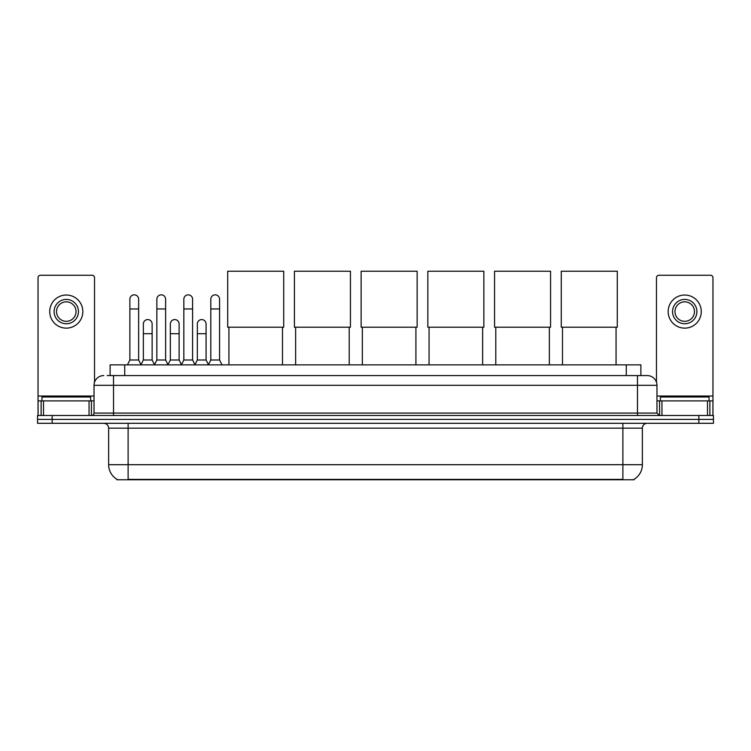 <?xml version="1.0" encoding="UTF-8"?>
<svg xmlns="http://www.w3.org/2000/svg" width="751" height="751" viewBox="0 0 751 751"><rect width="100%" height="100%" fill="white"/><g stroke="black" fill="none" stroke-linecap="round" stroke-linejoin="round"><path stroke-width="1.13" d="M110.115 375.575L110.115 364.864L640.885 364.864L640.885 375.575M634.079 479.307L634.079 479.786L116.921 479.786L116.921 479.307M117.072 479.391A17.048 17.048 0 0 1 108.642 464.691L128.121 464.691L128.121 479.391L622.879 479.391L622.879 464.691L642.358 464.691L642.358 428.164A4.872 4.872 0 0 1 647.221 423.292M108.642 464.691L108.642 428.164C108.36 425.207 106.736 423.583 103.779 423.292M633.928 479.391A17.048 17.048 0 0 0 642.358 464.691M52.157 415.5L713.45 415.5L713.45 419.396L37.55 419.396L37.55 423.292L52.157 423.292L52.157 419.396L37.55 419.396L37.55 415.5L52.157 415.5L52.157 419.396L713.45 419.396L713.45 423.292L52.157 423.292M107.412 375.575L647.221 375.575A9.735 9.735 0 0 1 656.965 385.31L656.965 413.069L659.397 415.5M107.186 375.575L113.514 375.575L113.514 385.31L94.035 385.31L94.035 413.069A2.431 2.431 0 0 1 91.603 415.5M103.779 375.575A9.735 9.735 0 0 0 94.035 385.31M656.965 385.31L637.486 385.31L637.486 375.575L647.221 375.575M90.627 400.893L90.627 396.997L41.934 396.997L41.934 400.893M89.05 415.5L89.05 400.893L43.511 400.893L43.511 415.5M94.523 382.268L94.523 277.692A2.431 2.431 0 0 0 92.091 275.26L40.47 275.26A2.431 2.431 0 0 0 38.038 277.692L38.038 400.893L43.511 400.893M89.05 400.893L94.035 400.893M38.038 415.5L38.038 400.893M66.285 299.414A12.176 12.176 0 0 0 54.11 311.59A12.176 12.176 0 0 0 66.285 323.756A12.176 12.176 0 0 0 78.451 311.59A12.176 12.176 0 0 0 66.285 299.414M66.285 301.846A9.735 9.735 0 0 0 56.541 311.59A9.735 9.735 0 0 0 66.285 321.325A9.735 9.735 0 0 0 76.02 311.59A9.735 9.735 0 0 0 66.285 301.846M66.285 328.14A16.56 16.56 0 0 0 82.835 311.59A16.56 16.56 0 0 0 66.285 295.03A16.56 16.56 0 0 0 49.726 311.59A16.56 16.56 0 0 0 66.285 328.14M709.066 400.893L709.066 396.997L660.373 396.997L660.373 400.893M228.924 327.22L228.924 364.864M282.489 327.22L282.489 364.864M227.703 271.214L283.709 271.214L283.709 327.22L227.703 327.22L227.703 271.214M295.641 327.22L295.641 364.864M349.206 327.22L349.206 364.864M294.42 271.214L350.426 271.214L350.426 327.22L294.42 327.22L294.42 271.214M362.348 327.22L362.348 364.864M415.913 327.22L415.913 364.864M361.137 271.214L417.134 271.214L417.134 327.22L361.137 327.22L361.137 271.214M429.065 327.22L429.065 364.864M482.63 327.22L482.63 364.864M427.845 271.214L483.851 271.214L483.851 327.22L427.845 327.22L427.845 271.214M495.782 327.22L495.782 364.864M549.347 327.22L549.347 364.864M494.562 271.214L550.558 271.214L550.558 327.22L494.562 327.22L494.562 271.214M562.49 327.22L562.49 364.864M616.055 327.22L616.055 364.864M561.279 271.214L617.275 271.214L617.275 327.22L561.279 327.22L561.279 271.214M127.445 364.864L129.876 359.992L138.644 359.992L141.075 364.864M138.644 359.992L138.644 299.217A4.384 4.384 0 0 0 134.26 294.833A4.384 4.384 0 0 1 134.532 294.843M129.876 359.992L129.876 308.961L138.644 308.961M129.876 308.961L129.876 299.217A4.384 4.384 0 0 1 134.26 294.833M154.424 364.864L156.856 359.992L165.624 359.992L168.055 364.864M165.624 359.992L165.624 299.217A4.384 4.384 0 0 0 161.24 294.833A4.384 4.384 0 0 1 161.512 294.843M156.856 359.992L156.856 308.961L165.624 308.961M156.856 308.961L156.856 299.217A4.384 4.384 0 0 1 161.24 294.833M181.395 364.864L183.835 359.992L192.594 359.992L195.035 364.864M192.594 359.992L192.594 299.217A4.384 4.384 0 0 0 188.219 294.833A4.384 4.384 0 0 1 188.492 294.843M183.835 359.992L183.835 308.961L192.594 308.961M183.835 308.961L183.835 299.217A4.384 4.384 0 0 1 188.219 294.833M208.374 364.864L210.806 359.992L219.574 359.992L222.014 364.864M219.574 359.992L219.574 299.217A4.384 4.384 0 0 0 215.19 294.833A4.384 4.384 0 0 1 215.471 294.843M210.806 359.992L210.806 308.961L219.574 308.961M210.806 308.961L210.806 299.217A4.384 4.384 0 0 1 215.19 294.833M141 364.714L143.366 359.992L152.134 359.992L154.49 364.714M152.134 359.992L152.134 323.953A4.384 4.384 0 0 0 148.022 319.579A4.384 4.384 0 0 1 152.134 323.953M143.366 359.992L143.366 333.697L152.134 333.697M143.366 333.697L143.366 323.953A4.384 4.384 0 0 1 148.022 319.579M167.98 364.714L170.346 359.992L179.114 359.992L181.47 364.714M179.114 359.992L179.114 323.953A4.384 4.384 0 0 0 175.002 319.579A4.384 4.384 0 0 1 179.114 323.953M170.346 359.992L170.346 333.697L179.114 333.697M170.346 333.697L170.346 323.953A4.384 4.384 0 0 1 175.002 319.579M194.96 364.714L197.325 359.992L206.084 359.992L208.449 364.714M206.084 359.992L206.084 323.953A4.384 4.384 0 0 0 201.981 319.579A4.384 4.384 0 0 1 206.084 323.953M197.325 359.992L197.325 333.697L206.084 333.697M197.325 333.697L197.325 323.953A4.384 4.384 0 0 1 201.981 319.579M707.489 415.5L707.489 400.893L661.95 400.893L661.95 415.5M707.489 400.893L712.962 400.893L712.962 277.692A2.431 2.431 0 0 0 710.53 275.26L658.909 275.26A2.431 2.431 0 0 0 656.477 277.692L656.477 382.268M656.965 400.893L661.95 400.893M712.962 400.893L712.962 415.5M684.715 299.414A12.176 12.176 0 0 0 672.549 311.59A12.176 12.176 0 0 0 684.715 323.756A12.176 12.176 0 0 0 696.89 311.59A12.176 12.176 0 0 0 684.715 299.414M684.715 301.846A9.735 9.735 0 0 0 674.98 311.59A9.735 9.735 0 0 0 684.715 321.325A9.735 9.735 0 0 0 694.459 311.59A9.735 9.735 0 0 0 684.715 301.846M684.715 328.14A16.56 16.56 0 0 0 701.274 311.59A16.56 16.56 0 0 0 684.715 295.03A16.56 16.56 0 0 0 668.165 311.59A16.56 16.56 0 0 0 684.715 328.14M620.927 479.786L620.927 479.307M130.073 479.786L130.073 479.307M124.722 375.575L124.722 364.864M626.278 375.575L626.278 364.864M622.879 423.292L622.879 428.164L108.642 428.164M642.358 428.164L622.879 428.164L622.879 464.691L128.121 464.691L128.121 423.292M698.843 423.292L698.843 415.5M113.514 415.5L113.514 413.069L656.965 413.069M94.035 413.069L113.514 413.069L113.514 385.31L637.486 385.31L637.486 415.5M94.035 396.021L38.038 396.021M91.444 400.893L91.444 415.5M38.076 400.893L38.076 415.5M41.117 415.5L41.117 400.893M712.962 396.021L656.965 396.021M712.924 415.5L712.924 400.893M709.883 400.893L709.883 415.5M659.556 415.5L659.556 400.893"/></g></svg>
